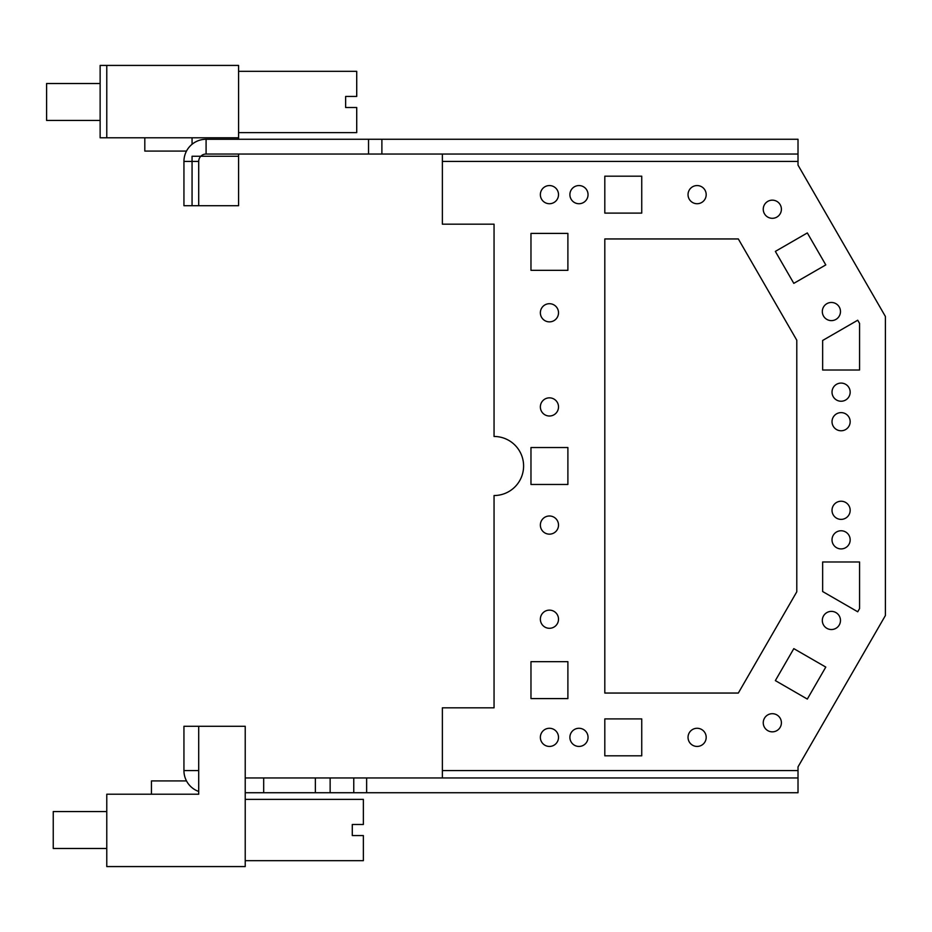 <?xml version="1.0" encoding="UTF-8"?>
<svg xmlns="http://www.w3.org/2000/svg" width="932" height="932" viewBox="0 0 932 932"><rect width="100%" height="100%" fill="white"/><g stroke="black" fill="none" stroke-linecap="round" stroke-linejoin="round"><path stroke-width="1.4" d="M100.132 120.438L46.6 120.438L46.6 83.519L100.132 83.519M238.58 132.624L356.723 132.624L356.723 107.518L345.644 107.518L345.644 96.439L356.723 96.439L356.723 71.333L238.58 71.333M106.772 848.481L53.241 848.481L53.241 811.562L106.772 811.562M245.221 860.667L363.363 860.667L363.363 835.561L352.284 835.561L352.284 824.482L363.363 824.482L363.363 799.376L245.221 799.376M183.942 770.578L198.702 770.578L198.702 726.284L198.702 794.215L106.772 794.215L106.772 866.574L245.221 866.574L245.221 726.284L183.942 726.284L183.942 770.578A22.147 22.147 0 0 0 198.702 791.466M245.221 777.964L353.764 777.964L353.764 792.736L798.013 792.736L798.013 777.964L353.764 777.964M315.365 777.964L315.365 792.736L353.764 792.736M315.365 792.736L245.221 792.736M263.686 777.964L263.686 792.736M798.013 770.578L442.374 770.578L442.374 707.819L494.053 707.819L494.053 495.533A29.533 29.533 0 0 0 523.598 466A29.533 29.533 0 0 0 494.053 436.467L494.053 224.181L442.374 224.181L442.374 161.422L798.013 161.422L798.013 165.115L885.4 316.472L885.4 615.528L798.013 766.885L798.013 777.964M442.374 770.578L442.374 777.964M578.97 185.561A9.075 9.075 0 0 0 569.895 194.648A9.075 9.075 0 0 0 578.97 203.724A9.075 9.075 0 0 0 588.045 194.648A9.075 9.075 0 0 0 578.97 185.561M697.113 203.724A9.075 9.075 0 0 0 706.188 194.648A9.075 9.075 0 0 0 697.113 185.561A9.075 9.075 0 0 0 688.037 194.648A9.075 9.075 0 0 0 697.113 203.724M578.97 746.439A9.075 9.075 0 0 0 588.045 737.352A9.075 9.075 0 0 0 578.97 728.276A9.075 9.075 0 0 0 569.895 737.352A9.075 9.075 0 0 0 578.97 746.439M697.113 746.439A9.075 9.075 0 0 0 706.188 737.352A9.075 9.075 0 0 0 697.113 728.276A9.075 9.075 0 0 0 688.037 737.352A9.075 9.075 0 0 0 697.113 746.439M772.325 713.691A9.075 9.075 0 0 1 781.4 722.766A9.075 9.075 0 0 1 772.325 731.841A9.075 9.075 0 0 1 763.25 722.766A9.075 9.075 0 0 1 772.325 713.691M831.391 629.531A9.075 9.075 0 0 1 822.315 620.456A9.075 9.075 0 0 1 831.391 611.38A9.075 9.075 0 0 1 840.478 620.456A9.075 9.075 0 0 1 831.391 629.531M772.325 200.159A9.075 9.075 0 0 1 781.4 209.234A9.075 9.075 0 0 1 772.325 218.309A9.075 9.075 0 0 1 763.25 209.234A9.075 9.075 0 0 1 772.325 200.159M831.391 320.62A9.075 9.075 0 0 1 822.315 311.544A9.075 9.075 0 0 1 831.391 302.469A9.075 9.075 0 0 1 840.478 311.544A9.075 9.075 0 0 1 831.391 320.62M841.095 401.238A9.075 9.075 0 0 1 832.02 392.162A9.075 9.075 0 0 1 841.095 383.087A9.075 9.075 0 0 1 850.17 392.162A9.075 9.075 0 0 1 841.095 401.238M549.437 515.99A9.075 9.075 0 0 1 558.513 525.066A9.075 9.075 0 0 1 549.437 534.153A9.075 9.075 0 0 1 540.362 525.066A9.075 9.075 0 0 1 549.437 515.99M549.437 416.01A9.075 9.075 0 0 1 540.362 406.935A9.075 9.075 0 0 1 549.437 397.848A9.075 9.075 0 0 1 558.513 406.935A9.075 9.075 0 0 1 549.437 416.01M549.437 610.134A9.075 9.075 0 0 1 558.513 619.209A9.075 9.075 0 0 1 549.437 628.296A9.075 9.075 0 0 1 540.362 619.209A9.075 9.075 0 0 1 549.437 610.134M549.437 746.439A9.075 9.075 0 0 1 540.362 737.352A9.075 9.075 0 0 1 549.437 728.276A9.075 9.075 0 0 1 558.513 737.352A9.075 9.075 0 0 1 549.437 746.439M549.437 321.866A9.075 9.075 0 0 1 540.362 312.791A9.075 9.075 0 0 1 549.437 303.704A9.075 9.075 0 0 1 558.513 312.791A9.075 9.075 0 0 1 549.437 321.866M549.437 203.724A9.075 9.075 0 0 1 540.362 194.648A9.075 9.075 0 0 1 549.437 185.561A9.075 9.075 0 0 1 558.513 194.648A9.075 9.075 0 0 1 549.437 203.724M796.79 340.215L796.79 591.785L738.33 693.047L604.81 693.047L604.81 238.953L738.33 238.953L796.79 340.215M775.354 680.605L807.322 699.07L825.787 667.091L793.808 648.637L775.354 680.605M857.72 611.776L822.641 591.529L822.641 561.984L859.56 561.984L859.56 608.596L857.72 611.776M775.354 251.395L793.808 283.363L825.787 264.909L807.322 232.93L775.354 251.395M822.641 340.471L822.641 370.016L859.56 370.016L859.56 323.404L857.72 320.224L822.641 340.471M567.891 447.535L530.972 447.535L530.972 484.465L567.891 484.465L567.891 447.535M604.81 176.183L604.81 213.102L641.74 213.102L641.74 176.183L604.81 176.183M567.891 270.327L567.891 233.408L530.972 233.408L530.972 270.327L567.891 270.327M641.74 718.898L604.81 718.898L604.81 755.817L641.74 755.817L641.74 718.898M567.891 661.673L530.972 661.673L530.972 698.592L567.891 698.592L567.891 661.673M841.095 412.62A9.075 9.075 0 0 1 850.17 421.695A9.075 9.075 0 0 1 841.095 430.77A9.075 9.075 0 0 1 832.02 421.695A9.075 9.075 0 0 1 841.095 412.62M841.095 501.23A9.075 9.075 0 0 1 850.17 510.305A9.075 9.075 0 0 1 841.095 519.38A9.075 9.075 0 0 1 832.02 510.305A9.075 9.075 0 0 1 841.095 501.23M841.095 530.762A9.075 9.075 0 0 1 850.17 539.838A9.075 9.075 0 0 1 841.095 548.913A9.075 9.075 0 0 1 832.02 539.838A9.075 9.075 0 0 1 841.095 530.762M183.942 205.716L198.702 205.716L198.702 161.422L183.942 161.422L183.942 205.716M798.013 161.422L798.013 154.036L381.887 154.036L381.887 139.264L206.089 139.264A22.147 22.147 0 0 0 183.942 161.422M442.374 161.422L442.374 154.036M381.887 154.036L206.089 154.036A7.386 7.386 0 0 0 198.702 161.422M381.887 139.264L798.013 139.264L798.013 154.036M144.81 137.785L144.81 151.077L186.493 151.077M100.132 65.426L100.132 137.785L106.772 137.785L106.772 65.426L100.132 65.426M238.58 139.264L238.58 65.426L106.772 65.426M238.58 205.716L192.062 205.716L192.062 156.25L238.58 156.25L238.58 205.716M238.58 154.036L238.58 156.25M238.58 137.785L106.772 137.785M192.062 137.785L192.062 144.274M186.493 780.923L151.45 780.923L151.45 794.215L198.702 794.215M330.138 777.964L330.138 792.736M366.637 777.964L366.637 792.736M206.089 154.036L206.089 139.264M368.536 154.036L368.536 139.264"/></g></svg>
